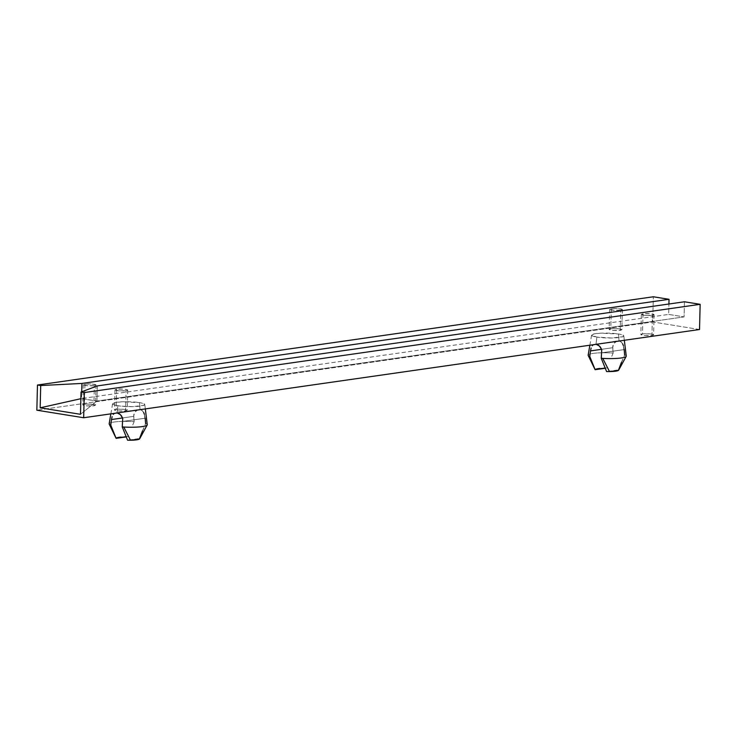 <?xml version="1.0" encoding="UTF-8"?>
<svg xmlns="http://www.w3.org/2000/svg" width="737" height="737" viewBox="0 0 737 737"><rect width="100%" height="100%" fill="white"/><g stroke="black" fill="none" stroke-linecap="round" stroke-linejoin="round"><path stroke-width="0.55" stroke-dasharray="3.69 2.76" d="M620.729 310.203A6.375 0.967 -178.6 0 1 613.7 310.286A6.375 0.967 -178.6 0 1 609.637 309.282A6.375 0.967 -178.6 0 1 611.286 308.683L610.798 328.822A6.375 0.967 1.4 0 0 609.149 329.43A6.375 0.967 1.4 0 0 613.212 330.434A6.375 0.967 1.4 0 0 620.232 330.342L620.729 310.203L620.232 330.342L613.368 330.443L609.158 329.485L610.798 328.822L617.661 328.73L621.881 329.688L620.232 330.342A6.375 0.967 1.4 0 0 621.881 329.743A6.375 0.967 1.4 0 0 617.818 328.739A6.375 0.967 1.4 0 0 610.798 328.822L611.286 308.683A6.375 0.967 -178.6 0 1 618.306 308.591A6.375 0.967 -178.6 0 1 622.378 309.595A6.375 0.967 -178.6 0 1 620.729 310.203L622.369 309.54L618.15 308.582L613.285 308.499L609.646 309.337L613.866 310.295L620.729 310.203M94.364 385.626A6.375 0.967 -178.6 0 1 87.344 385.709A6.375 0.967 -178.6 0 1 83.281 384.705A6.375 0.967 -178.6 0 1 84.93 384.097L84.433 404.245A6.375 0.967 1.4 0 0 82.784 404.853A6.375 0.967 1.4 0 0 86.855 405.847A6.375 0.967 1.4 0 0 93.875 405.765L94.364 385.626L93.875 405.765L87.012 405.866L82.793 404.899L84.433 404.245L91.296 404.152L95.515 405.11L93.875 405.765A6.375 0.967 1.4 0 0 95.524 405.166A6.375 0.967 1.4 0 0 91.462 404.162A6.375 0.967 1.4 0 0 84.433 404.245L84.93 384.097A6.375 0.967 -178.6 0 1 91.95 384.014A6.375 0.967 -178.6 0 1 96.013 385.018A6.375 0.967 -178.6 0 1 94.364 385.626L96.003 384.963L91.793 384.005L84.93 384.097L83.281 384.76L87.5 385.718L94.364 385.626M126.082 390.73A6.375 0.967 -178.6 0 1 119.062 390.813A6.375 0.967 -178.6 0 1 114.99 389.818A6.375 0.967 -178.6 0 1 116.639 389.21L116.151 409.357A6.375 0.967 1.4 0 0 114.502 409.965A6.375 0.967 1.4 0 0 118.565 410.96A6.375 0.967 1.4 0 0 125.585 410.877L126.082 390.73L125.585 410.877L118.721 410.979L114.511 410.012L116.151 409.357L123.015 409.265L127.234 410.223L125.585 410.877A6.375 0.967 1.4 0 0 127.243 410.269A6.375 0.967 1.4 0 0 123.171 409.275A6.375 0.967 1.4 0 0 116.151 409.357L116.639 389.21A6.375 0.967 -178.6 0 1 123.669 389.127A6.375 0.967 -178.6 0 1 127.731 390.131A6.375 0.967 -178.6 0 1 126.082 390.73L119.219 390.831L115 389.864L116.639 389.21L123.503 389.118L127.123 389.698L127.363 390.444L126.082 390.73M652.438 315.307A6.375 0.967 -178.6 0 1 645.419 315.399A6.375 0.967 -178.6 0 1 641.356 314.395A6.375 0.967 -178.6 0 1 643.005 313.787L642.507 333.935A6.375 0.967 1.4 0 0 640.858 334.543A6.375 0.967 1.4 0 0 644.93 335.538A6.375 0.967 1.4 0 0 651.95 335.455L652.438 315.307L651.95 335.455L645.087 335.556L640.868 334.589L642.507 333.935L649.38 333.843L652.991 334.423L653.231 335.169L651.95 335.455A6.375 0.967 1.4 0 0 653.599 334.856A6.375 0.967 1.4 0 0 649.537 333.852A6.375 0.967 1.4 0 0 642.507 333.935L643.005 313.787A6.375 0.967 -178.6 0 1 650.025 313.704A6.375 0.967 -178.6 0 1 654.087 314.708A6.375 0.967 -178.6 0 1 652.438 315.307L645.575 315.408L641.365 314.45L643.005 313.787L649.868 313.695L654.087 314.653L652.438 315.307M618.656 370.177L606.597 371.568L618.592 369.845L624.635 354.93L623.235 345.174L621.954 342.779L620.121 341.268L617.873 340.909L615.57 341.747L613.7 343.626L612.733 346.261L613.156 353.078A19.061 2.884 1.4 0 0 588.154 355.151M592.281 345.764L593.911 344.446L596.021 344.234L596.887 337.085A16.103 2.441 -178.6 0 1 591.599 335.086A16.103 2.441 -178.6 0 1 601.364 333.142A16.103 2.441 -178.6 0 1 618.509 333.981L619.034 340.936L618.509 333.981L620.628 334.386L623.778 335.796L622.857 336.717L611.609 337.997L596.887 337.085L591.618 335.271L593.884 333.953L600.812 333.161L618.509 333.981A16.103 2.441 -178.6 0 1 623.797 335.869A16.103 2.441 -178.6 0 1 614.354 337.915A16.103 2.441 -178.6 0 1 596.887 337.085L596.021 344.234L597.163 344.557M139.652 438.81L127.593 440.201L139.588 438.487L145.631 423.563L144.231 413.807L142.941 411.412L141.117 409.91L138.869 409.542L136.566 410.38L134.687 412.269L133.729 414.903L134.152 421.711A19.061 2.884 1.4 0 0 109.15 423.784M113.268 414.406L114.908 413.089L117.008 412.867L117.874 405.719A16.103 2.441 -178.6 0 1 112.595 403.719A16.103 2.441 -178.6 0 1 122.351 401.776A16.103 2.441 -178.6 0 1 139.505 402.623L140.021 409.569L139.505 402.623L141.624 403.028L144.774 404.438L143.853 405.35L132.605 406.631L120.417 406.069L115.755 405.313L112.604 403.904L114.88 402.586L121.808 401.803L139.505 402.623A16.103 2.441 -178.6 0 1 144.784 404.512A16.103 2.441 -178.6 0 1 135.35 406.548A16.103 2.441 -178.6 0 1 117.874 405.719L117.008 412.867L118.16 413.19M595.128 369.716L595.597 368.97L598.103 368.371L607.113 367.993A11.829 1.787 1.4 0 0 595.128 369.716M588.31 355.603A19.061 2.884 -178.6 0 1 613.156 353.078L611.185 357.638M116.114 438.349L116.584 437.603L119.09 437.004L128.109 436.636A11.829 1.787 1.4 0 0 116.114 438.349M109.306 424.245A19.061 2.884 -178.6 0 1 134.152 421.711L132.181 426.272M699.533 329.503L652.715 321.958L36.85 410.205L652.715 321.958L653.332 296.771L652.715 321.958L699.533 329.503M684.443 301.783L684.074 316.901L668.671 314.413L668.92 304.012L668.671 314.413L684.074 316.901L96.952 401.029L81.54 398.542L668.671 314.413L81.54 398.542L81.706 391.789L81.54 398.542L80.877 398.689L96.952 401.029L684.074 316.901L684.443 301.783M97.321 385.912L96.952 401.029L80.49 414.305L96.952 401.029L97.321 385.912M147.253 424.715A19.061 2.884 1.4 0 0 145.631 423.563L142.481 430.933M143.651 412.517L142.094 410.527L140.021 409.569L137.69 409.818L134.585 412.434L133.692 416.359L122.6 417.953L133.692 416.359L134.152 421.711M145.171 418.211L122.968 421.389L145.171 418.211L144.231 413.807M114.023 413.614L140.021 409.569L117.008 412.867L119.311 413.798M114.908 413.089L138.694 409.569M626.257 356.082A19.061 2.884 1.4 0 0 624.635 354.93L621.484 362.291M622.664 343.884L621.107 341.894L619.034 340.936L616.703 341.185L613.589 343.801L612.705 347.726L601.613 349.31L612.705 347.726L613.156 353.078M624.175 349.578L601.972 352.756L624.175 349.578L623.235 345.174M593.036 344.98L619.034 340.936L596.021 344.234L598.324 345.156M593.911 344.446L617.707 340.927M609.637 309.282L609.149 329.43M83.281 384.705L82.784 404.853M114.99 389.818L114.502 409.965M641.356 314.395L640.858 334.543M589.858 345.22L591.599 335.086M110.854 413.853L112.595 403.719M145.327 408.915L144.784 404.512M624.331 340.273L623.797 335.869M654.087 314.708L653.599 334.856M127.731 390.131L127.243 410.269M96.013 385.018L95.524 405.166M622.378 309.595L621.881 329.743"/><path stroke-width="1.11" d="M626.257 356.22A19.061 2.884 -178.6 0 1 602.755 358.385L609.508 371.586A11.829 1.787 1.4 0 0 618.675 370.103M593.036 344.98L592.281 345.764M591.138 348.021L590.494 350.904L601.613 349.31L590.494 350.904L591.138 348.021M595.091 369.329L605.427 368.242L595.128 369.716L589.775 356.432L590.494 350.904L589.775 356.432A19.061 2.884 1.4 0 1 588.154 355.151L589.858 345.22M147.243 424.853A19.061 2.884 -178.6 0 1 123.752 427.018L130.495 440.229A11.829 1.787 1.4 0 0 139.671 438.736M114.023 413.614L113.268 414.406M112.135 416.663L111.49 419.546L122.6 417.953L111.49 419.546L112.135 416.663M116.087 437.971L126.423 436.875L116.114 438.349L110.762 425.065L111.49 419.546L110.762 425.065A19.061 2.884 1.4 0 1 109.15 423.784L110.854 413.853M37.467 385.018L653.332 296.771L669.039 299.305L81.908 383.433L40.71 385.543L37.467 385.018L36.85 410.205L83.668 417.75L699.533 329.503L83.668 417.75L84.285 392.563L81.033 392.038L97.321 385.912L684.443 301.783L700.15 304.317L84.285 392.563L700.15 304.317L699.533 329.503L700.15 304.317L684.443 301.783L97.321 385.912L81.033 392.038L80.49 414.305L40.166 407.81L40.71 385.543L37.467 385.018L36.85 410.205L83.668 417.75L84.285 392.563L81.033 392.038L80.49 414.305L40.166 407.81L80.877 398.689L40.166 407.81L40.71 385.543L81.908 383.433L669.039 299.305L653.332 296.771L37.467 385.018M668.92 304.012L669.039 299.305L668.92 304.012M81.706 391.789L81.908 383.433L81.706 391.789M117.008 412.867L120.407 414.636L122.738 418.367L122.241 426.916A19.061 2.884 1.4 0 0 123.752 427.018A19.061 2.884 1.4 0 0 147.253 424.715L145.327 408.915M142.481 430.933L139.311 439.132L130.495 440.229A11.829 1.787 -178.6 0 1 127.593 440.201A11.829 1.787 1.4 0 0 130.495 440.229L123.752 427.018A19.061 2.884 -178.6 0 1 122.241 426.916L127.593 440.201L122.241 426.916L122.738 418.367L121.384 415.705L119.228 413.743M116.114 438.349L110.762 425.065M145.631 423.563L145.171 418.211M144.388 414.268L143.651 412.517M596.021 344.234L599.411 346.003L601.742 349.725L601.254 358.283A19.061 2.884 1.4 0 0 602.755 358.385A19.061 2.884 1.4 0 0 626.257 356.082L624.331 340.273M621.484 362.291L618.325 370.49L609.508 371.586A11.829 1.787 -178.6 0 1 606.597 371.568A11.829 1.787 1.4 0 0 609.508 371.586L602.755 358.385A19.061 2.884 -178.6 0 1 601.254 358.283L606.597 371.568L601.254 358.283L601.742 349.725L600.388 347.072L598.241 345.109M595.128 369.716L589.775 356.432M624.635 354.93L624.175 349.578M623.391 345.635L622.664 343.884M626.174 356.404L618.656 370.167M147.17 425.046L139.652 438.81M588.218 355.483L595.054 369.596M109.214 424.116L116.05 438.229"/></g></svg>
